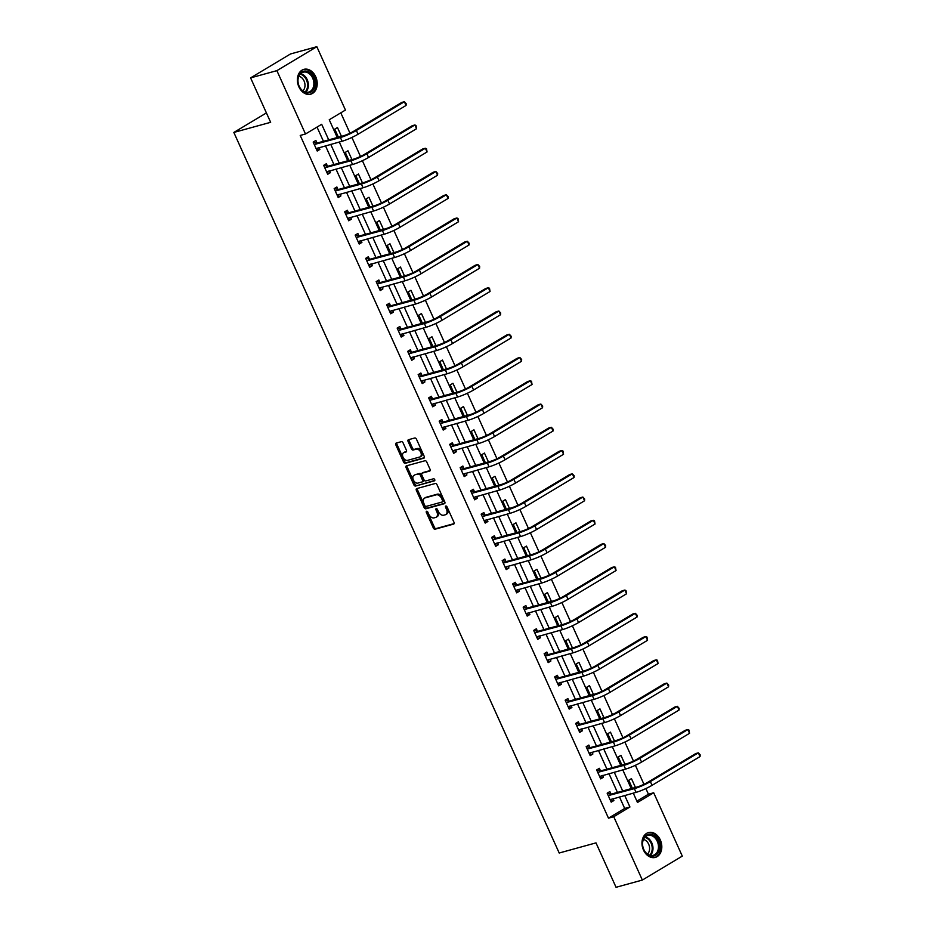 <?xml version="1.0" encoding="UTF-8"?>
<svg xmlns="http://www.w3.org/2000/svg" width="934" height="934" viewBox="0 0 934 934"><rect width="100%" height="100%" fill="white"/><g stroke="black" fill="none" stroke-linecap="round" stroke-linejoin="round"><path stroke-width="1.4" d="M426.604 511.26A1.132 0.736 -120.9 0 0 426.348 512.474L433.364 528.025A1.623 1.051 -120.9 0 0 435.057 529.204L453.632 524.091A1.623 1.051 -120.9 0 0 454.006 522.339L446.989 506.8A1.132 0.736 -120.9 0 0 445.541 507.197L446.452 509.205A5.184 3.351 -120.9 0 1 445.81 514.564A5.184 3.351 -120.9 0 1 445.261 514.797L443.72 515.218A5.184 3.351 -120.9 0 1 438.303 511.447L437.392 509.439A1.132 0.736 -120.9 0 0 435.944 509.836L436.855 511.844A5.184 3.351 -120.9 0 1 436.213 517.202A5.184 3.351 -120.9 0 1 435.664 517.436L434.112 517.868A5.184 3.351 -120.9 0 1 428.694 514.097L427.795 512.077A1.132 0.736 -120.9 0 0 426.604 511.26M427.305 511.458A1.132 0.736 -120.9 0 0 427.422 511.832L434.45 527.383A1.623 1.051 -120.9 0 0 436.143 528.551L454.134 523.6M446.51 506.17A1.132 0.736 -120.9 0 0 446.627 506.543L447.538 508.563L446.452 509.205M436.914 508.808A1.132 0.736 -120.9 0 0 437.03 509.193L437.929 511.202L436.855 511.844M315.715 76.728A12.878 9.667 -105.4 0 1 310.707 94.194A12.878 9.667 -105.4 0 1 298.868 86.827A12.878 9.667 -105.4 0 1 303.865 69.361A12.878 9.667 -105.4 0 1 315.715 76.728M660.315 839.935A12.878 9.667 -105.4 0 1 655.306 857.4A12.878 9.667 -105.4 0 1 643.468 850.033A12.878 9.667 -105.4 0 1 648.476 832.568A12.878 9.667 -105.4 0 1 660.315 839.935M403.079 442.844A1.623 1.051 -120.9 0 0 401.387 441.665L396.179 443.101A1.623 1.051 -120.9 0 0 395.806 444.841L403.605 462.108A1.623 1.051 -120.9 0 0 405.298 463.287L423.873 458.174A1.623 1.051 -120.9 0 0 424.246 456.422L416.447 439.155A1.623 1.051 -120.9 0 0 414.754 437.988L408.462 439.716A1.623 1.051 -120.9 0 0 408.088 441.467L411.427 448.857A1.623 1.051 -120.9 0 0 413.12 450.036L416.237 449.172A4.331 2.802 -120.9 0 1 420.604 451.974A4.331 2.802 -120.9 0 1 420.242 456.808A4.331 2.802 -120.9 0 1 419.775 456.995L407.551 460.369A4.331 2.802 -120.9 0 1 403.184 457.555A4.331 2.802 -120.9 0 1 403.546 452.733A4.331 2.802 -120.9 0 1 404.013 452.535L406.045 451.974A1.623 1.051 -120.9 0 0 406.418 450.235L403.079 442.844M636.895 801.127L648.429 794.215L653.695 792.768L682.299 856.116L642.347 880.061L616.055 887.3L595.997 842.877L559.197 853.011L233.839 132.441L270.65 122.307L250.592 77.884L276.884 70.645L316.836 46.7L345.44 110.049L329.235 119.762L337.256 137.508M642.347 880.061L613.743 816.713L629.936 806.999L624.729 795.476M328.71 139.867L321.681 124.292L305.488 133.994L300.223 135.442L608.478 818.161L613.743 816.713M305.488 133.994L276.884 70.645M416.727 488.599A1.623 1.051 -120.9 0 0 416.354 490.35L424.153 507.617A1.623 1.051 -120.9 0 0 425.846 508.796L444.421 503.683A1.623 1.051 -120.9 0 0 444.794 501.932L436.995 484.664A1.623 1.051 -120.9 0 0 435.302 483.485L416.727 488.599M413.879 484.863L406.08 467.595A1.623 1.051 -120.9 0 1 406.453 465.844L425.028 460.731A1.623 1.051 -120.9 0 1 426.721 461.91L430.06 469.3A1.623 1.051 -120.9 0 1 429.687 471.051L422.156 473.129A1.623 1.051 -120.9 0 0 421.783 474.869L424.001 479.772A1.623 1.051 -120.9 0 0 425.694 480.952L433.528 478.792A1.132 0.736 -120.9 0 1 434.462 480.835L415.572 486.042A1.623 1.051 -120.9 0 1 413.879 484.863L414.953 484.209L407.166 466.953L406.08 467.595M266.412 112.921L233.839 132.441M608.478 818.161L624.683 808.447L619.476 796.924M617.444 792.417L608.98 773.667M606.937 769.161L598.472 750.422M596.441 745.916L587.976 727.166M585.945 722.659L577.481 703.909M575.437 699.403L566.973 680.653M564.942 676.146L556.477 657.396M554.446 652.901L545.981 634.151M543.95 629.644L535.474 610.894M533.442 606.388L524.978 587.638M522.947 583.131L514.482 564.381M512.451 559.886L503.975 541.136M501.943 536.63L493.479 517.88M491.447 513.373L482.983 494.623M480.952 490.117L472.487 471.366M470.444 466.86L461.98 448.122M459.948 443.615L451.484 424.865M449.452 420.358L440.988 401.608M438.945 397.102L430.481 378.352M428.449 373.845L419.985 355.095M417.953 350.6L409.489 331.85M407.446 327.344L398.981 308.594M396.95 304.087L388.486 285.337M386.454 280.83L377.99 262.08M375.947 257.574L367.482 238.835M365.451 234.329L356.986 215.579M354.955 211.072L346.491 192.322M344.448 187.816L335.983 169.066M333.952 164.559L325.487 145.809M323.456 141.314L317.023 127.082M610.953 793.993L609.855 791.577L607.158 793.188L611.198 802.143L613.895 800.52L613.066 798.687M600.445 770.737L599.359 768.32L596.663 769.943L600.69 778.886L603.399 777.263L602.57 775.43M589.949 747.492L588.852 745.063L586.155 746.686L590.195 755.629L592.892 754.007L592.074 752.185M579.454 724.235L578.356 721.819L575.659 723.43L579.699 732.373L582.396 730.762L581.567 728.929M568.946 700.979L567.86 698.562L565.163 700.173L569.203 709.116L571.9 707.505L571.071 705.672M558.45 677.722L557.365 675.305L554.656 676.928L558.695 685.871L561.392 684.248L560.575 682.415M547.954 654.465L546.857 652.049L544.16 653.672L548.2 662.615L550.897 660.992L550.068 659.171M537.447 631.221L536.361 628.792L533.664 630.415L537.704 639.358L540.401 637.747L539.572 635.914M526.951 607.964L525.865 605.547L523.157 607.158L527.196 616.101L529.893 614.49L529.076 612.657M516.455 584.707L515.358 582.291L512.661 583.913L516.7 592.856L519.397 591.234L518.568 589.401M505.948 561.451L504.862 559.034L502.165 560.657L506.205 569.6L508.902 567.977L508.073 566.144M495.452 538.206L494.366 535.777L491.658 537.4L495.697 546.343L498.394 544.72L497.577 542.899M484.956 514.949L483.859 512.533L481.162 514.144L485.201 523.087L487.898 521.476L487.069 519.643M474.46 491.693L473.363 489.276L470.666 490.887L474.706 499.83L477.402 498.219L476.573 496.386M463.953 468.436L462.867 466.019L460.158 467.642L464.198 476.585L466.907 474.962L466.078 473.129M453.457 445.191L452.36 442.763L449.663 444.386L453.702 453.329L456.399 451.706L455.57 449.884M442.961 421.934L441.864 419.518L439.167 421.129L443.206 430.072L445.903 428.461L445.074 426.628M432.454 398.678L431.368 396.261L428.659 397.872L432.699 406.815L435.407 405.204L434.579 403.371M421.958 375.421L420.86 373.005L418.163 374.627L422.203 383.57L424.9 381.948L424.071 380.115M411.462 352.165L410.365 349.748L407.668 351.371L411.707 360.314L414.404 358.691L413.575 356.858M400.955 328.92L399.869 326.491L397.172 328.114L401.2 337.057L403.908 335.446L403.079 333.613M390.459 305.663L389.361 303.246L386.664 304.858L390.704 313.801L393.401 312.189L392.584 310.357M379.963 282.407L378.865 279.99L376.168 281.601L380.208 290.556L382.905 288.933L382.076 287.1M369.455 259.15L368.37 256.733L365.673 258.356L369.701 267.299L372.409 265.676L371.58 263.843M358.96 235.905L357.862 233.477L355.165 235.099L359.205 244.043L361.902 242.42L361.084 240.598M348.464 212.648L347.366 210.232L344.669 211.843L348.709 220.786L351.406 219.175L350.577 217.342M337.956 189.392L336.87 186.975L334.174 188.586L338.201 197.529L340.91 195.918L340.081 194.085M327.46 166.135L326.363 163.719L323.666 165.341L327.706 174.284L330.402 172.662L329.585 170.829M316.965 142.89L315.867 140.462L313.17 142.085L317.21 151.028L319.907 149.405L319.078 147.584M648.429 794.215L645.884 788.553M643.97 784.315L635.377 765.296M633.462 761.058L624.881 742.051M622.966 737.813L614.385 718.795M612.471 714.557L603.878 695.538M601.975 691.3L593.382 672.282M591.467 668.043L582.886 649.037M580.971 644.799L572.379 625.78M570.476 621.542L561.883 602.523M559.968 598.285L551.387 579.267M549.472 575.029L540.879 556.01M538.976 551.772L530.384 532.765M528.469 528.527L519.888 509.509M517.973 505.271L509.392 486.252M507.477 482.014L498.884 462.995M496.97 458.757L488.389 439.751M486.474 435.513L477.893 416.494M475.978 412.256L467.385 393.237M465.471 388.999L456.889 369.981M454.975 365.743L446.394 346.736M444.479 342.498L435.886 323.479M433.971 319.241L425.39 300.223M423.476 295.985L414.894 276.966M412.98 272.728L404.387 253.709M402.472 249.471L393.891 230.465M391.976 226.226L383.395 207.208M381.481 202.97L372.888 183.951M370.973 179.713L362.392 160.695M360.477 156.457L351.896 137.45M349.981 133.212L340.782 112.839M635.447 787.467L631.454 778.629L628.757 780.252L632.388 788.308M624.939 764.21L620.958 755.372L618.25 756.995L621.892 765.051M614.444 740.954L610.451 732.128L607.754 733.739L611.396 741.794M603.948 717.697L599.955 708.871L597.258 710.482L600.889 718.538M593.44 694.452L589.459 685.614L586.75 687.237L590.393 695.293M582.944 671.196L578.952 662.358L576.255 663.981L579.897 672.036M572.449 647.939L568.456 639.113L565.759 640.724L569.39 648.78M561.941 624.683L557.96 615.856L555.251 617.467L558.894 625.523M551.445 601.438L547.452 592.6L544.755 594.222L548.398 602.278M540.949 578.181L536.957 569.343L534.26 570.966L537.891 579.022M530.442 554.924L526.461 546.086L523.752 547.709L527.395 555.765M519.946 531.668L515.953 522.842L513.256 524.453L516.899 532.508M509.45 508.423L505.457 499.585L502.761 501.196L506.391 509.252M498.943 485.166L494.962 476.328L492.253 477.951L495.896 486.007M488.447 461.91L484.454 453.072L481.757 454.695L485.4 462.75M477.951 438.653L473.958 429.827L471.261 431.438L474.892 439.494M467.444 415.397L463.462 406.57L460.766 408.181L464.396 416.237M456.948 392.152L452.955 383.314L450.258 384.936L453.901 392.992M446.452 368.895L442.459 360.057L439.762 361.68L443.393 369.736M435.944 345.638L431.963 336.8L429.266 338.423L432.897 346.479M425.449 322.382L421.456 313.555L418.759 315.167L422.401 323.222M414.953 299.137L410.96 290.299L408.263 291.922L411.894 299.977M404.445 275.88L400.464 267.042L397.767 268.665L401.398 276.721M393.95 252.624L389.968 243.786L387.26 245.408L390.902 253.464M383.454 229.367L379.461 220.541L376.764 222.152L380.407 230.208M372.958 206.122L368.965 197.284L366.268 198.895L369.899 206.951M362.45 182.866L358.469 174.028L355.761 175.65L359.403 183.706M351.955 159.609L347.962 150.771L345.265 152.394L348.907 160.45M341.459 136.352L337.466 127.526L334.769 129.137L338.4 137.193M250.592 77.884L290.544 53.939L316.836 46.7M633.275 793.129L637.49 802.469L653.695 792.768M339.287 142.015L347.752 160.765M349.783 165.271L358.247 184.021M360.291 188.528L368.755 207.278M370.786 211.773L379.251 230.523M381.282 235.029L389.747 253.779M391.79 258.286L400.254 277.036M402.285 281.543L410.75 300.293M412.781 304.788L421.246 323.538M423.289 328.044L431.753 346.794M433.785 351.301L442.249 370.051M444.28 374.557L452.745 393.307M454.788 397.814L463.252 416.552M465.284 421.059L473.748 439.809M475.78 444.315L484.244 463.066M486.287 467.572L494.751 486.322M496.783 490.829L505.247 509.579M507.279 514.074L515.743 532.824M517.775 537.33L526.251 556.08M528.282 560.587L536.746 579.337M538.778 583.843L547.242 602.593M549.274 607.088L557.75 625.838M559.781 630.345L568.246 649.095M570.277 653.602L578.741 672.352M580.773 676.858L589.237 695.608M591.28 700.115L599.745 718.865M601.776 723.36L610.241 742.11M612.272 746.616L620.736 765.366M622.78 769.873L631.244 788.623M622.698 790.97L614.233 772.22M612.202 767.713L603.738 748.975M601.694 744.468L593.23 725.718M591.199 721.211L582.734 702.461M580.703 697.955L572.238 679.205M570.195 674.698L561.731 655.948M559.699 651.453L551.235 632.703M549.204 628.197L540.739 609.447M538.708 604.94L530.232 586.19M528.2 581.684L519.736 562.933M517.705 558.439L509.24 539.689M507.209 535.182L498.733 516.432M496.701 511.925L488.237 493.175M486.205 488.669L477.741 469.919M475.71 465.412L467.245 446.674M465.202 442.167L456.738 423.417M454.706 418.911L446.242 400.161M444.21 395.654L435.746 376.904M433.703 372.397L425.239 353.647M423.207 349.153L414.743 330.402M412.711 325.896L404.247 307.146M402.204 302.639L393.739 283.889M391.708 279.383L383.244 260.633M381.212 256.138L372.748 237.388M370.705 232.881L362.24 214.131M360.209 209.625L351.744 190.875M349.713 186.368L341.249 167.618M339.205 163.111L330.741 144.361M624.683 808.447L629.936 806.999M613.895 800.52L610.848 801.36M603.399 777.263L600.34 778.104M592.892 754.007L589.844 754.847M582.396 730.762L579.349 731.602M571.9 707.505L568.841 708.346M561.392 684.248L558.345 685.089M550.897 660.992L547.849 661.832M540.401 637.747L537.342 638.576M529.893 614.49L526.846 615.331M519.397 591.234L516.35 592.074M508.902 567.977L505.843 568.818M498.394 544.72L495.347 545.561M487.898 521.476L484.851 522.316M477.402 498.219L474.355 499.06M466.907 474.962L463.848 475.803M456.399 451.706L453.352 452.546M445.903 428.461L442.856 429.301M435.407 405.204L432.349 406.045M424.9 381.948L421.853 382.788M414.404 358.691L411.357 359.532M403.908 335.446L400.849 336.275M393.401 312.189L390.354 313.03M382.905 288.933L379.858 289.773M372.409 265.676L369.35 266.517M361.902 242.42L358.854 243.26M351.406 219.175L348.359 220.015M340.91 195.918L337.851 196.759M330.402 172.662L327.355 173.502M319.907 149.405L316.859 150.246M436.213 517.202L437.299 516.56A5.184 3.351 -120.9 0 0 437.929 511.202M445.81 514.564L446.896 513.91A5.184 3.351 -120.9 0 0 447.538 508.563M417.311 488.435A1.623 1.051 -120.9 0 0 417.428 489.696L425.227 506.964A1.623 1.051 -120.9 0 0 426.92 508.143L444.923 503.192M424.865 505.609A1.132 0.736 -120.9 0 0 426.056 506.426L442.366 501.943A1.132 0.736 -120.9 0 0 442.623 500.717L441.665 498.593A5.184 3.351 -120.9 0 0 436.248 494.822L425.098 497.892A5.184 3.351 -120.9 0 0 424.55 498.126A5.184 3.351 -120.9 0 0 423.908 503.484L424.865 505.609M442.588 501.803L443.44 501.289A1.132 0.736 -120.9 0 0 443.697 500.075L442.623 500.717M424.55 498.126L425.624 497.483A5.184 3.351 -120.9 0 1 426.184 497.25L437.322 494.179A5.184 3.351 -120.9 0 1 442.739 497.95L443.697 500.075M407.037 465.692A1.623 1.051 -120.9 0 0 407.166 466.953M430.189 470.561L423.23 472.476A1.623 1.051 -120.9 0 0 422.915 472.662M434.835 480.391L415.572 486.042M414.334 475.278A4.331 2.802 -120.9 0 0 413.879 475.476A4.331 2.802 -120.9 0 0 413.505 480.298A4.331 2.802 -120.9 0 0 417.872 483.1L422.18 481.921A1.623 1.051 -120.9 0 0 422.553 480.169L420.335 475.266A1.623 1.051 -120.9 0 0 418.642 474.087L415.42 474.624A4.331 2.802 -120.9 0 0 414.953 474.822L413.879 475.476M422.495 481.722L423.254 481.267A1.623 1.051 -120.9 0 0 423.627 479.527L422.553 480.169M415.42 474.624L419.728 473.445A1.623 1.051 -120.9 0 1 421.421 474.624L423.627 479.527M414.953 484.209A1.623 1.051 -120.9 0 0 416.646 485.388M403.546 452.733L404.632 452.091A4.331 2.802 -120.9 0 1 405.087 451.893L406.547 451.496M420.86 456.352A4.331 2.802 -120.9 0 0 421.316 456.154A4.331 2.802 -120.9 0 0 421.678 451.332A4.331 2.802 -120.9 0 0 417.323 448.518L416.237 449.172M409.045 439.552A1.623 1.051 -120.9 0 0 409.174 440.813L412.501 448.203A1.623 1.051 -120.9 0 0 414.194 449.382L417.323 448.518M396.763 442.938A1.623 1.051 -120.9 0 0 396.892 444.199L404.679 461.466A1.623 1.051 -120.9 0 0 406.372 462.645L424.375 457.683M612.039 798.967L610.521 800.648M610.1 799.714L636.066 792.359L634.384 788.635L608.244 795.616M607.275 793.129L611.361 794.098L637.081 787.012A8.254 1.109 -24.3 0 0 647.741 782.33L695.737 753.563L698.363 752.839L650.368 781.606A12.375 1.67 155.7 0 1 634.384 788.635M700.045 756.563L698.363 752.839L700.161 754.824L700.045 756.563L652.049 785.331A12.375 1.67 155.7 0 1 636.066 792.359M611.361 794.098L608.664 795.71M643.468 838.685A11.138 8.359 -105.4 0 1 655.084 836.397A11.138 8.359 -105.4 0 1 658.622 851.75A11.138 8.359 -105.4 0 1 647.005 854.026A11.138 8.359 -105.4 0 1 643.468 838.685M657.536 851.411A10.321 7.741 74.6 0 0 656.52 839.888A10.321 7.741 74.6 0 0 647.787 835.416A10.321 7.741 74.6 0 0 643.503 839.316A10.321 7.741 74.6 0 0 644.518 850.827A10.321 7.741 74.6 0 0 653.263 855.311A10.321 7.741 74.6 0 0 657.536 851.411M643.444 839.444A8.126 6.094 -105.4 0 1 648.861 852.1A8.126 6.094 -105.4 0 1 647.472 854.061M654.442 857.552L654.232 857.61A12.796 9.597 74.6 0 0 654.442 857.552A12.796 9.597 74.6 0 0 659.754 852.707A12.796 9.597 74.6 0 0 658.482 838.44A12.796 9.597 74.6 0 0 647.647 832.883A12.796 9.597 74.6 0 0 647.414 832.953L647.647 832.883M313.731 77.639A11.138 8.359 -105.4 0 1 310.987 92.069A11.138 8.359 -105.4 0 1 299.16 86.383A11.138 8.359 -105.4 0 1 301.904 71.953A11.138 8.359 -105.4 0 1 313.731 77.639M299.172 86.197A10.321 7.741 74.6 0 0 308.664 92.104A10.321 7.741 74.6 0 0 312.668 78.106A10.321 7.741 74.6 0 0 303.188 72.21A10.321 7.741 74.6 0 0 299.172 86.197M298.845 76.238A8.126 6.094 -105.4 0 1 304.052 80.943A8.126 6.094 -105.4 0 1 302.861 90.855M309.843 94.346L309.633 94.404A12.796 9.597 74.6 0 0 309.843 94.346A12.796 9.597 74.6 0 0 314.816 76.997A12.796 9.597 74.6 0 0 303.048 69.676A12.796 9.597 74.6 0 0 302.814 69.746M601.543 775.722L600.025 777.392M599.605 776.469L625.57 769.102L623.877 765.378L597.748 772.36M596.768 769.873L600.866 770.842L626.586 763.755A8.254 1.109 -24.3 0 0 637.233 759.073L685.241 730.306L687.868 729.582L639.872 758.35A12.375 1.67 155.7 0 1 623.877 765.378M689.549 733.307L687.868 729.582L688.988 730.073L689.549 733.307L641.553 762.074A12.375 1.67 155.7 0 1 625.57 769.102M600.866 770.842L598.169 772.453M591.035 752.465L589.517 754.135M589.109 753.213L615.062 745.846L613.381 742.121L587.252 749.103M586.272 746.616L590.37 747.585L616.078 740.51A8.254 1.109 -24.3 0 0 626.737 735.817L674.733 707.05L677.36 706.326L629.364 735.093A12.375 1.67 155.7 0 1 613.381 742.121M679.041 710.05L677.36 706.326L679.158 708.311L679.041 710.05L631.045 738.829A12.375 1.67 155.7 0 1 615.062 745.846M590.37 747.585L587.661 749.208M580.539 729.209L579.022 730.89M578.601 729.956L604.567 722.601L602.885 718.865L576.757 725.846M575.776 723.36L579.862 724.329L605.582 717.254A8.254 1.109 -24.3 0 0 616.242 712.572L664.237 683.805L666.864 683.081L618.868 711.848A12.375 1.67 155.7 0 1 602.885 718.865M668.546 686.805L666.864 683.081L668.662 685.054L668.546 686.805L620.55 715.572A12.375 1.67 155.7 0 1 604.567 722.601M579.862 724.329L577.165 725.951M570.044 705.952L568.526 707.633M568.106 706.699L594.071 699.344L592.378 695.62L566.249 702.601M565.268 700.115L569.366 701.072L595.086 693.997A8.254 1.109 -24.3 0 0 605.734 689.315L653.742 660.548L656.369 659.824L608.373 688.591A12.375 1.67 155.7 0 1 592.378 695.62M658.05 663.549L656.369 659.824L657.489 660.315L658.05 663.549L610.054 692.316A12.375 1.67 155.7 0 1 594.071 699.344M569.366 701.072L566.669 702.695M559.548 682.707L558.03 684.377M557.61 683.443L583.563 676.088L581.882 672.363L555.753 679.345M554.773 676.858L558.871 677.827L584.579 670.74A8.254 1.109 -24.3 0 0 595.238 666.059L643.234 637.292L645.861 636.568L597.865 665.335A12.375 1.67 155.7 0 1 581.882 672.363M647.554 640.292L645.861 636.568L646.982 637.058L647.554 640.292L599.546 669.059A12.375 1.67 155.7 0 1 583.563 676.088M558.871 677.827L556.162 679.438M549.04 659.451L547.522 661.12M547.102 660.198L573.067 652.831L571.386 649.107L545.258 656.088M544.277 653.602L548.363 654.571L574.083 647.484A8.254 1.109 -24.3 0 0 584.742 642.802L632.738 614.035L635.365 613.311L587.369 642.078A12.375 1.67 155.7 0 1 571.386 649.107M637.046 617.035L635.365 613.311L637.163 615.296L637.046 617.035L589.05 645.814A12.375 1.67 155.7 0 1 573.067 652.831M548.363 654.571L545.666 656.182M538.544 636.194L537.027 637.864M536.606 636.941L562.572 629.586L560.89 625.85L534.75 632.832M533.769 630.345L537.867 631.314L563.587 624.239A8.254 1.109 -24.3 0 0 574.247 619.557L622.242 590.778L624.869 590.054L576.873 618.833A12.375 1.67 155.7 0 1 560.89 625.85M626.551 593.791L624.869 590.054L625.99 590.557L626.551 593.791L578.555 622.558A12.375 1.67 155.7 0 1 562.572 629.586M537.867 631.314L535.17 632.937M528.049 612.938L526.531 614.619M526.111 613.685L552.064 606.329L550.383 602.605L524.254 609.587M523.274 607.088L527.371 608.057L553.08 600.982A8.254 1.109 -24.3 0 0 563.739 596.301L611.735 567.533L614.362 566.81L566.366 595.577A12.375 1.67 155.7 0 1 550.383 602.605M616.055 570.534L614.362 566.81L615.483 567.3L616.055 570.534L568.047 599.301A12.375 1.67 155.7 0 1 552.064 606.329M527.371 608.057L524.663 609.68M517.541 589.681L516.023 591.362M515.603 590.428L541.568 583.073L539.887 579.349L513.758 586.33M512.778 583.843L516.864 584.812L542.584 577.726A8.254 1.109 -24.3 0 0 553.243 573.044L601.239 544.277L603.866 543.553L555.87 572.32A12.375 1.67 155.7 0 1 539.887 579.349M605.547 547.277L603.866 543.553L605.664 545.538L605.547 547.277L557.551 576.044A12.375 1.67 155.7 0 1 541.568 583.073M516.864 584.812L514.167 586.424M507.045 566.436L505.527 568.106M505.107 567.183L531.072 559.816L529.391 556.092L503.251 563.074M502.27 560.587L506.368 561.556L532.088 554.469A8.254 1.109 -24.3 0 0 542.747 549.787L590.743 521.02L593.37 520.296L545.374 549.064A12.375 1.67 155.7 0 1 529.391 556.092M595.051 524.021L593.37 520.296L594.491 520.787L595.051 524.021L547.055 552.788A12.375 1.67 155.7 0 1 531.072 559.816M506.368 561.556L503.671 563.167M496.549 543.179L495.032 544.849M494.611 543.927L520.565 536.56L518.884 532.835L492.755 539.817M491.774 537.33L495.872 538.299L521.581 531.224A8.254 1.109 -24.3 0 0 532.24 526.531L580.236 497.764L582.863 497.04L534.867 525.807A12.375 1.67 155.7 0 1 518.884 532.835M584.556 500.776L582.863 497.04L584.661 499.025L584.556 500.776L536.56 529.543A12.375 1.67 155.7 0 1 520.565 536.56M495.872 538.299L493.175 539.922M486.042 519.923L484.524 521.604M484.104 520.67L510.069 513.315L508.388 509.579L482.259 516.56M481.279 514.074L485.365 515.043L511.085 507.968A8.254 1.109 -24.3 0 0 521.744 503.286L569.74 474.519L572.367 473.795L524.371 502.562A12.375 1.67 155.7 0 1 508.388 509.579M574.048 477.519L572.367 473.795L574.165 475.78L574.048 477.519L526.052 506.286A12.375 1.67 155.7 0 1 510.069 513.315M485.365 515.043L482.668 516.665M475.546 496.666L474.028 498.347M473.608 497.413L499.573 490.058L497.892 486.334L471.752 493.315M470.771 490.829L474.869 491.786L500.589 484.711A8.254 1.109 -24.3 0 0 511.248 480.029L559.244 451.262L561.871 450.538L513.875 479.305A12.375 1.67 155.7 0 1 497.892 486.334M563.552 454.263L561.871 450.538L562.992 451.029L563.552 454.263L515.556 483.03A12.375 1.67 155.7 0 1 499.573 490.058M474.869 491.786L472.172 493.409M465.05 473.421L463.533 475.091M463.112 474.157L489.066 466.802L487.385 463.077L461.256 470.059M460.275 467.572L464.373 468.541L490.093 461.454A8.254 1.109 -24.3 0 0 500.741 456.773L548.737 428.006L551.375 427.282L503.368 456.049A12.375 1.67 155.7 0 1 487.385 463.077M553.056 431.006L551.375 427.282L553.162 429.266L553.056 431.006L505.06 459.773A12.375 1.67 155.7 0 1 489.066 466.802M464.373 468.541L461.676 470.152M454.543 450.165L453.025 451.834M452.605 450.912L478.57 443.545L476.889 439.821L450.76 446.802M449.779 444.315L453.866 445.284L479.586 438.209A8.254 1.109 -24.3 0 0 490.245 433.516L538.241 404.749L540.868 404.025L492.872 432.792A12.375 1.67 155.7 0 1 476.889 439.821M542.549 407.749L540.868 404.025L542.666 406.01L542.549 407.749L494.553 436.528A12.375 1.67 155.7 0 1 478.57 443.545M453.866 445.284L451.169 446.907M444.047 426.908L442.529 428.578M442.109 427.655L468.074 420.3L466.393 416.564L440.253 423.546M439.272 421.059L443.37 422.028L469.09 414.953A8.254 1.109 -24.3 0 0 479.749 410.271L527.745 381.492L530.372 380.768L482.376 409.547A12.375 1.67 155.7 0 1 466.393 416.564M532.053 384.504L530.372 380.768L531.493 381.27L532.053 384.504L484.057 413.272A12.375 1.67 155.7 0 1 468.074 420.3M443.37 422.028L440.673 423.651M433.551 403.651L432.033 405.333M431.613 404.399L457.567 397.043L455.885 393.319L429.757 400.301M428.776 397.814L432.874 398.771L458.594 391.696A8.254 1.109 -24.3 0 0 469.242 387.015L517.238 358.247L519.876 357.524L471.868 386.291A12.375 1.67 155.7 0 1 455.885 393.319M521.557 361.248L519.876 357.524L521.662 359.508L521.557 361.248L473.561 390.015A12.375 1.67 155.7 0 1 457.567 397.043M432.874 398.771L430.177 400.394M423.044 380.407L421.526 382.076M421.106 381.142L447.071 373.787L445.39 370.062L419.261 377.044M418.28 374.557L422.378 375.526L448.087 368.44A8.254 1.109 -24.3 0 0 458.746 363.758L506.742 334.991L509.369 334.267L461.373 363.034A12.375 1.67 155.7 0 1 445.39 370.062M511.05 337.991L509.369 334.267L511.167 336.252L511.05 337.991L463.054 366.758A12.375 1.67 155.7 0 1 447.071 373.787M422.378 375.526L419.67 377.138M412.548 357.15L411.03 358.819M410.61 357.897L436.575 350.53L434.894 346.806L408.753 353.788M407.784 351.301L411.871 352.27L437.591 345.183A8.254 1.109 -24.3 0 0 448.25 340.501L496.246 311.734L498.873 311.01L450.877 339.778A12.375 1.67 155.7 0 1 434.894 346.806M500.554 314.735L498.873 311.01L500.671 312.995L500.554 314.735L452.558 343.514A12.375 1.67 155.7 0 1 436.575 350.53M411.871 352.27L409.174 353.881M402.052 333.893L400.534 335.563M400.114 334.641L426.067 327.274L424.386 323.549L398.258 330.531M397.277 328.044L401.375 329.013L427.095 321.938A8.254 1.109 -24.3 0 0 437.742 317.256L485.738 288.478L488.377 287.754L440.381 316.533A12.375 1.67 155.7 0 1 424.386 323.549M490.058 291.49L488.377 287.754L489.498 288.256L490.058 291.49L442.062 320.257A12.375 1.67 155.7 0 1 426.067 327.274M401.375 329.013L398.678 330.636M391.544 310.637L390.027 312.318M389.618 311.384L415.572 304.029L413.89 300.304L387.762 307.286M386.781 304.788L390.879 305.757L416.587 298.682A8.254 1.109 -24.3 0 0 427.247 294L475.243 265.233L477.869 264.509L429.873 293.276A12.375 1.67 155.7 0 1 413.89 300.304M479.551 268.233L477.869 264.509L479.667 266.494L479.551 268.233L431.555 297A12.375 1.67 155.7 0 1 415.572 304.029M390.879 305.757L388.17 307.379M381.049 287.38L379.531 289.061M379.111 288.127L405.076 280.772L403.395 277.048L377.254 284.029M376.285 281.543L380.372 282.512L406.092 275.425A8.254 1.109 -24.3 0 0 416.751 270.743L464.747 241.976L467.374 241.252L419.378 270.019A12.375 1.67 155.7 0 1 403.395 277.048M469.055 244.977L467.374 241.252L469.172 243.237L469.055 244.977L421.059 273.744A12.375 1.67 155.7 0 1 405.076 280.772M380.372 282.512L377.675 284.123M370.553 264.135L369.035 265.805M368.615 264.882L394.58 257.515L392.887 253.791L366.758 260.773M365.778 258.286L369.876 259.255L395.596 252.168A8.254 1.109 -24.3 0 0 406.243 247.487L454.239 218.719L456.878 217.996L408.882 246.763A12.375 1.67 155.7 0 1 392.887 253.791M458.559 221.72L456.878 217.996L457.999 218.486L458.559 221.72L410.563 250.487A12.375 1.67 155.7 0 1 394.58 257.515M369.876 259.255L367.179 260.866M360.045 240.879L358.528 242.548M358.119 241.626L384.072 234.259L382.391 230.535L356.263 237.516M355.282 235.029L359.38 235.998L385.088 228.923A8.254 1.109 -24.3 0 0 395.747 224.23L443.743 195.463L446.37 194.739L398.374 223.506A12.375 1.67 155.7 0 1 382.391 230.535M448.051 198.475L446.37 194.739L448.168 196.724L448.051 198.475L400.056 227.242A12.375 1.67 155.7 0 1 384.072 234.259M359.38 235.998L356.671 237.621M349.549 217.622L348.032 219.303M347.611 218.369L373.577 211.014L371.895 207.278L345.755 214.26M344.786 211.773L348.872 212.742L374.592 205.667A8.254 1.109 -24.3 0 0 385.252 200.985L433.248 172.218L435.874 171.494L387.879 200.261A12.375 1.67 155.7 0 1 371.895 207.278M437.556 175.218L435.874 171.494L437.672 173.479L437.556 175.218L389.56 203.986A12.375 1.67 155.7 0 1 373.577 211.014M348.872 212.742L346.175 214.365M339.054 194.365L337.536 196.047M337.116 195.113L363.081 187.757L361.388 184.033L335.259 191.015M334.279 188.528L338.377 189.485L364.097 182.41A8.254 1.109 -24.3 0 0 374.744 177.729L422.752 148.961L425.379 148.237L377.383 177.005A12.375 1.67 155.7 0 1 361.388 184.033M427.06 151.962L425.379 148.237L426.499 148.728L427.06 151.962L379.064 180.729A12.375 1.67 155.7 0 1 363.081 187.757M338.377 189.485L335.68 191.108M328.546 171.12L327.04 172.79M326.62 171.856L352.573 164.501L350.892 160.776L324.763 167.758M323.783 165.271L327.881 166.24L353.589 159.154A8.254 1.109 -24.3 0 0 364.248 154.472L412.244 125.705L414.871 124.981L366.875 153.748A12.375 1.67 155.7 0 1 350.892 160.776M416.564 128.705L414.871 124.981L415.992 125.471L416.564 128.705L368.556 157.472A12.375 1.67 155.7 0 1 352.573 164.501M327.881 166.24L325.172 167.851M318.05 147.864L316.533 149.533M316.112 148.611L342.077 141.244L340.396 137.52L314.268 144.501M313.287 142.015L317.373 142.984L343.093 135.909A8.254 1.109 -24.3 0 0 353.752 131.215L401.748 102.448L404.375 101.724L356.379 130.491A12.375 1.67 155.7 0 1 340.396 137.52M406.057 105.449L404.375 101.724L406.173 103.709L406.057 105.449L358.061 134.227A12.375 1.67 155.7 0 1 342.077 141.244M317.373 142.984L314.676 144.607M427.422 511.832L426.348 512.474M446.627 506.543L445.541 507.197M437.03 509.193L435.944 509.836M436.143 528.551L435.057 529.204M434.45 527.383L433.364 528.025M426.92 508.143L425.846 508.796M425.227 506.964L424.153 507.617M417.428 489.696L416.354 490.35M442.739 497.95L441.665 498.593M437.322 494.179L436.248 494.822M426.184 497.25L425.098 497.892M423.23 472.476L422.156 473.129M421.421 474.624L420.335 475.266M419.728 473.445L418.642 474.087M405.087 451.893L404.013 452.535M414.194 449.382L413.12 450.036M412.501 448.203L411.427 448.857M409.174 440.813L408.088 441.467M406.372 462.645L405.298 463.287M404.679 461.466L403.605 462.108M396.892 444.199L395.806 444.841M652.049 785.331L650.368 781.606M645.231 836.864A10.321 7.741 -105.4 0 1 652.06 852.917A10.321 7.741 -105.4 0 1 650.333 855.369M649.679 855.194A9.982 7.495 74.6 0 0 651.313 852.859A9.982 7.495 74.6 0 0 644.764 837.343M300.631 73.658A10.321 7.741 -105.4 0 1 307.193 79.624A10.321 7.741 -105.4 0 1 305.733 92.162M305.079 91.987A9.982 7.495 74.6 0 0 306.445 79.892A9.982 7.495 74.6 0 0 300.164 74.136M641.553 762.074L639.872 758.35M631.045 738.829L629.364 735.093M620.55 715.572L618.868 711.848M610.054 692.316L608.373 688.591M599.546 669.059L597.865 665.335M589.05 645.814L587.369 642.078M578.555 622.558L576.873 618.833M568.047 599.301L566.366 595.577M557.551 576.044L555.87 572.32M547.055 552.788L545.374 549.064M536.56 529.543L534.867 525.807M526.052 506.286L524.371 502.562M515.556 483.03L513.875 479.305M505.06 459.773L503.368 456.049M494.553 436.528L492.872 432.792M484.057 413.272L482.376 409.547M473.561 390.015L471.868 386.291M463.054 366.758L461.373 363.034M452.558 343.514L450.877 339.778M442.062 320.257L440.381 316.533M431.555 297L429.873 293.276M421.059 273.744L419.378 270.019M410.563 250.487L408.882 246.763M400.056 227.242L398.374 223.506M389.56 203.986L387.879 200.261M379.064 180.729L377.383 177.005M368.556 157.472L366.875 153.748M358.061 134.227L356.379 130.491M443.557 501.243L442.483 501.885M423.067 472.546L421.981 473.199M423.429 481.197L422.355 481.839M421.316 456.154L420.242 456.808"/></g></svg>
